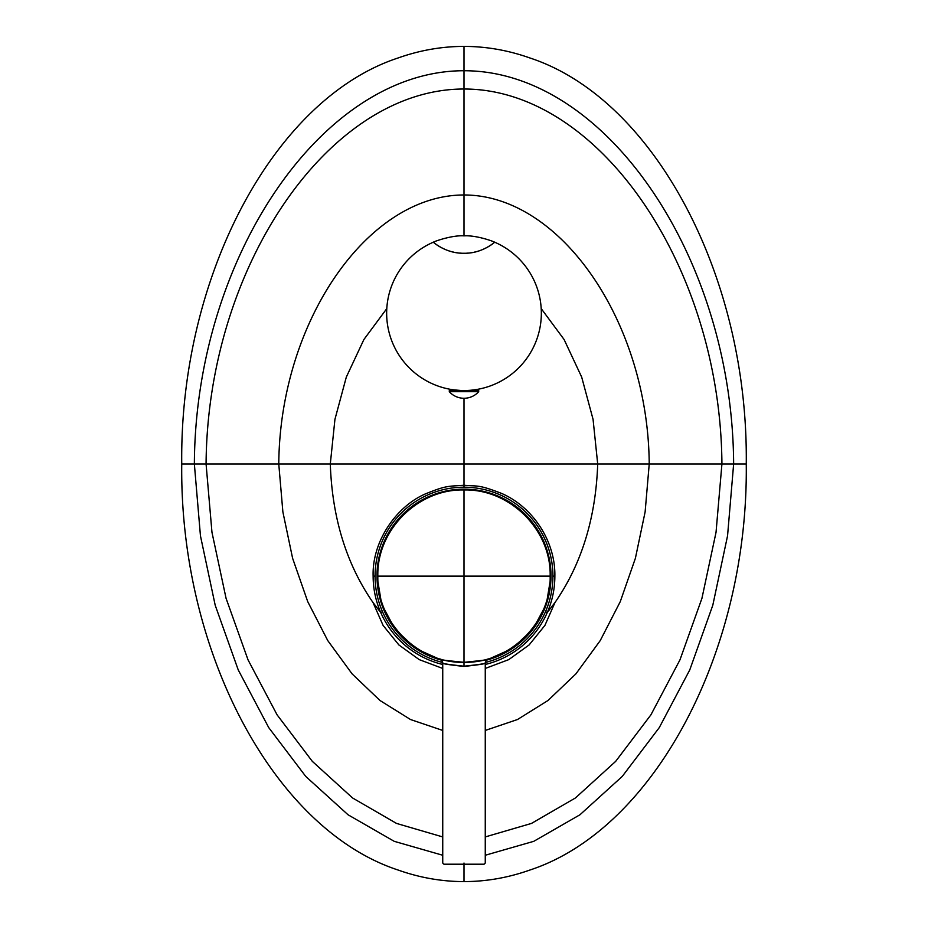 <?xml version="1.0" encoding="UTF-8"?>
<svg xmlns="http://www.w3.org/2000/svg" width="928" height="928" viewBox="0 0 928 928"><rect width="100%" height="100%" fill="white"/><g stroke="black" fill="none" stroke-linecap="round" stroke-linejoin="round"><path stroke-width="1.39" d="M497.153 656.572A87 87 0 0 1 486.156 660.26L512.105 648.626L532.904 629.242L546.348 604.186L551 576.137C551.325 526.454 507.593 488.743 465.705 489.508C422.774 486.968 376.687 524.97 377 576.137L381.652 604.186L395.096 629.242L415.895 648.626L441.844 660.26A87 87 0 0 1 430.847 656.572M383.566 609.278A87 87 0 0 1 464 489.137A87 87 0 0 1 551 576.137L464 576.137L464 662.29C446.124 660.62 438.109 659.518 439.953 659.019C437.598 659.518 445.614 660.701 464 662.557C481.829 660.817 489.856 659.646 488.047 659.019C490.448 659.402 482.432 660.504 464 662.325C417.96 663.474 376.664 622.178 377.847 576.137C376.664 530.097 417.96 488.801 464 489.972C510.04 488.801 551.336 530.097 550.153 576.137C551.336 622.178 510.04 663.474 464 662.29L464 666.188C447.226 664.425 440.139 663.265 442.737 662.731C440.197 663.404 447.284 664.634 464 666.432C480.727 664.634 487.815 663.404 485.263 662.731C487.85 663.265 480.762 664.425 464 666.188M464 864.2L443.897 864.2L484.103 864.2L464 864.2L464 863.04C436.566 863.04 436.566 863.04 464 863.04C491.434 863.04 491.434 863.04 464 863.04M464 864.049L464 881.6C486.307 881.565 508.3 877.702 529.992 870C653.973 829.261 748.444 651.839 746.263 464C748.444 276.161 653.973 98.739 529.992 58C508.3 50.298 486.307 46.435 464 46.4L464 235.863C476.168 235.074 493.209 241.28 494.74 242.231A77.337 77.337 0 0 1 464 390.537L459.673 390.537M746.263 464L181.737 464C179.556 651.839 274.027 829.261 398.008 870C419.7 877.702 441.693 881.565 464 881.6M464 46.4C441.693 46.435 419.7 50.298 398.008 58C274.027 98.739 179.556 276.161 181.737 464M485.263 668.45L508.764 659.622L529.122 644.937L544.898 625.426L554.99 602.516C581.589 564.143 595.822 517.975 597.702 464L593.062 419.34L581.682 377.081L564.085 339.486L541.198 308.595M442.737 664.471A90.863 90.863 0 0 1 380.735 612.526C375.701 600.915 373.16 588.793 373.137 576.137C372 541.755 395.838 507.001 424.873 494.125C446.623 485.205 448.166 486.446 464 485.263C477.908 486.504 478.001 484.288 501.654 493.441C532.904 507.048 555.512 541.279 554.863 576.137C554.84 588.793 552.299 600.926 547.265 612.526L554.99 602.516M442.726 662.488A88.937 88.937 0 0 1 382.51 611.749L380.735 612.526L373.01 602.516L383.102 625.426L398.878 644.937L419.236 659.622L442.737 668.45M373.137 576.137L375.063 576.137A88.937 88.937 0 0 0 382.51 611.749A88.937 88.937 0 0 1 464 487.2A88.937 88.937 0 0 1 485.274 662.488M375.063 576.137A88.937 88.937 0 0 1 464 487.2L464 398.263A19.708 19.708 0 0 0 478.697 391.697L449.303 391.697A19.708 19.708 0 0 0 464 398.263M551 576.137A87 87 0 0 1 544.434 609.278M544.376 609.429A87 87 0 0 1 497.292 656.514M430.708 656.514A87 87 0 0 1 383.624 609.429M468.327 390.537L473.906 389.899L473.906 390.537M465.264 390.526L464 390.537A77.337 77.337 0 0 1 433.26 242.231C434.594 241.28 452.586 234.981 464 235.863M449.303 391.697L449.303 390.537L478.697 390.537L478.697 391.697M454.094 390.537L454.094 389.899L460.764 390.468M493.557 243.171A48.337 48.337 0 0 1 492.397 244.052M492.246 244.157A48.337 48.337 0 0 1 491.237 244.864M491.132 244.934A48.337 48.337 0 0 1 490.274 245.502M490.088 245.618A48.337 48.337 0 0 1 485.553 248.194M484.416 248.739A48.337 48.337 0 0 1 483.291 249.249M481.006 250.177A48.337 48.337 0 0 1 479.857 250.595M478.709 250.978A48.337 48.337 0 0 1 477.642 251.302M477.537 251.337A48.337 48.337 0 0 1 476.366 251.662M475.171 251.952A48.337 48.337 0 0 1 473.976 252.23M471.54 252.671A48.337 48.337 0 0 1 470.299 252.857M467.793 253.112A48.337 48.337 0 0 1 466.54 253.205M465.264 253.251A48.337 48.337 0 0 1 464 253.263C474.858 253.437 485.112 249.76 494.74 242.231M461.46 253.205A48.337 48.337 0 0 1 460.207 253.112M457.701 252.857A48.337 48.337 0 0 1 456.46 252.671M454.024 252.23A48.337 48.337 0 0 1 452.829 251.952M451.634 251.662A48.337 48.337 0 0 1 450.463 251.337M450.358 251.302A48.337 48.337 0 0 1 449.291 250.978M448.143 250.595A48.337 48.337 0 0 1 446.994 250.177M444.709 249.249A48.337 48.337 0 0 1 443.584 248.739M442.447 248.194A48.337 48.337 0 0 1 437.912 245.618M437.726 245.502A48.337 48.337 0 0 1 436.868 244.934M436.763 244.864A48.337 48.337 0 0 1 435.754 244.157M435.603 244.052A48.337 48.337 0 0 1 434.443 243.171M433.26 242.231C442.888 249.76 453.142 253.437 464 253.263M377 576.137L464 576.137L464 489.972M442.737 855.256L394.226 841.325L348.058 814.784L305.764 776.446L268.737 727.622L238.229 669.9L215.203 605.265L200.448 535.839L194.358 464C195.495 256.859 322.712 70.54 464 70.737C605.288 70.54 732.505 256.859 733.642 464L727.552 535.839L712.797 605.265L689.771 669.9L659.263 727.622L622.236 776.446L579.942 814.784L533.774 841.325L485.263 855.256M485.263 836.928L531.466 823.426L575.418 797.976L615.682 761.354L650.922 714.827L679.969 659.854L701.928 598.351L716.033 532.324L721.926 464C720.522 266.522 598.966 88.879 464 89.018C329.034 88.879 207.478 266.522 206.074 464L211.967 532.324L226.072 598.351L248.031 659.854L277.078 714.827L312.318 761.354L352.582 797.976L396.534 823.426L442.737 836.928M442.737 730.44L410.512 719.525L379.981 700.489L352.106 673.89L327.77 640.598L307.736 601.646L292.61 558.296L282.878 511.92L278.771 464C279.885 322.364 367.14 194.95 464 194.973C560.86 194.95 648.115 322.364 649.229 464L645.122 511.92L635.39 558.296L620.264 601.646L600.23 640.598L575.894 673.89L548.019 700.489L517.488 719.525L485.263 730.44M545.49 611.749L547.265 612.526A90.863 90.863 0 0 1 485.263 664.471M373.01 602.516C346.411 564.143 332.178 517.975 330.298 464L334.938 419.34L346.318 377.081L363.915 339.486L386.802 308.595M554.863 576.137L552.937 576.137A88.937 88.937 0 0 0 464 487.2M487.768 659.124C486.922 658.973 486.086 660.179 485.263 662.731L485.263 863.04L484.103 864.2M443.897 864.2L442.737 863.04L442.737 662.731C441.774 660.017 440.939 658.822 440.232 659.124M474.637 390.537L474.637 389.795M453.363 390.537L453.363 389.795"/></g></svg>
